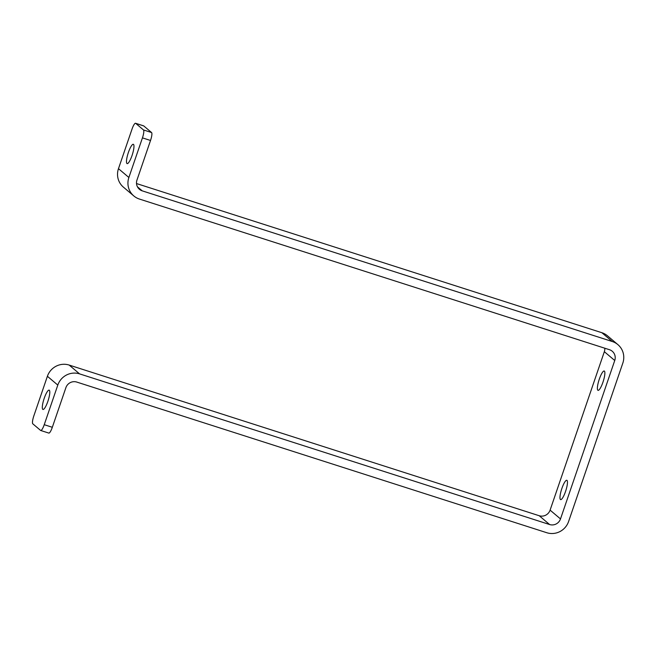 <?xml version="1.0" encoding="UTF-8"?>
<svg xmlns="http://www.w3.org/2000/svg" width="656" height="656" viewBox="0 0 656 656"><rect width="100%" height="100%" fill="white"/><g stroke="black" fill="none" stroke-linecap="round" stroke-linejoin="round"><path stroke-width="0.98" d="M602.946 382.218A10.143 2.214 -72.2 0 0 604.225 371.017A10.143 2.214 -72.2 0 0 599.305 379.135A10.143 2.214 -72.2 0 0 598.034 390.345A10.143 2.214 -72.2 0 0 602.946 382.218M565.538 491.483A10.143 2.214 -72.2 0 0 566.817 480.282A10.143 2.214 -72.2 0 0 561.897 488.4A10.143 2.214 -72.2 0 0 560.626 499.61A10.143 2.214 -72.2 0 0 565.538 491.483M132.045 155.497A10.143 2.214 -72.2 0 0 133.324 144.295A10.143 2.214 -72.2 0 0 128.404 152.413A10.143 2.214 -72.2 0 0 127.133 163.615A10.143 2.214 -72.2 0 0 132.045 155.497M47.872 401.341A10.143 2.214 -72.2 0 0 49.151 390.14A10.143 2.214 -72.2 0 0 44.231 398.266A10.143 2.214 -72.2 0 0 42.96 409.467A10.143 2.214 -72.2 0 0 47.872 401.341M135.554 123.271L143.631 125.862A7.249 1.583 107.8 0 1 143.754 125.927L135.677 123.336A7.249 1.583 -72.2 0 0 135.554 123.271A7.249 1.583 -72.2 0 0 132.036 129.068L118.474 168.674A17.392 16.9 130.2 0 0 123.402 187.132L133.808 195.939A17.392 16.9 130.2 0 0 139.433 199.055L609.473 349.714A8.692 8.454 -49.8 0 1 614.746 360.497L560.503 518.929A8.692 8.454 -49.8 0 1 549.621 524.538L79.573 373.879A17.392 16.9 130.2 0 0 57.802 385.088L44.239 424.694L52.324 427.286A7.249 1.583 107.8 0 1 48.815 433.083L40.729 430.492A7.249 1.583 -72.2 0 0 44.239 424.694M143.754 125.927L151.561 132.537A7.249 1.583 107.8 0 1 150.527 140.466L136.965 180.072A8.692 8.454 130.2 0 0 142.237 190.855L612.278 341.522A17.392 16.9 -49.8 0 1 617.903 344.638A17.392 16.9 -49.8 0 1 622.831 363.088L568.588 521.52A17.392 16.9 -49.8 0 1 546.809 532.729L76.768 382.071A8.692 8.454 130.2 0 0 65.887 387.671L52.324 427.286M150.527 140.466L142.442 137.875L128.879 177.481A17.392 16.9 130.2 0 0 133.808 195.939M136.514 183.549L601.872 332.715A17.392 16.9 -49.8 0 1 607.497 335.831L617.903 344.638M604.791 348.213A8.692 8.454 -49.8 0 1 604.34 351.69L550.097 510.13A8.692 8.454 -49.8 0 1 539.216 515.731L69.175 365.072A17.392 16.9 130.2 0 0 47.396 376.282L33.841 415.888A7.249 1.583 -72.2 0 0 32.8 423.817L40.606 430.418A7.249 1.583 -72.2 0 0 40.729 430.492M142.442 137.875A7.249 1.583 -72.2 0 0 143.484 129.945L151.561 132.537M135.677 123.336L143.484 129.945M47.396 376.282L57.802 385.088M69.175 365.072L79.573 373.879M539.216 515.731L549.621 524.538M550.097 510.13L560.503 518.929M604.34 351.69L614.746 360.497M118.474 168.674L128.879 177.481M137.424 186.788L142.237 190.855M601.872 332.715L612.278 341.522"/></g></svg>

